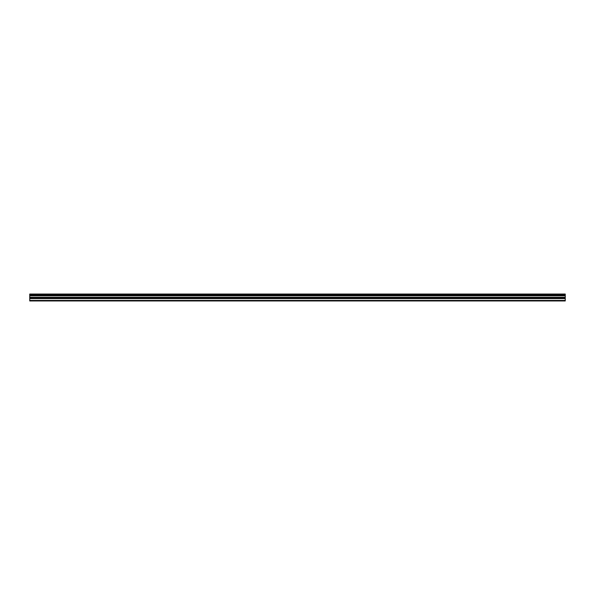 <?xml version="1.0" encoding="UTF-8"?>
<svg xmlns="http://www.w3.org/2000/svg" width="595" height="595" viewBox="0 0 595 595"><rect width="100%" height="100%" fill="white"/><g stroke="black" fill="none" stroke-linecap="round" stroke-linejoin="round"><path stroke-width="0.89" d="M29.75 300.43L29.75 294.042L565.25 294.042L565.25 300.958L29.75 300.958L29.75 300.43L565.25 300.43M29.75 298.608L565.25 298.608M29.75 295.782L565.25 295.782M29.75 295.224L565.25 295.224M565.25 294.473L29.75 294.473M29.75 295.031L565.25 295.031M565.25 297.314L29.75 297.314M29.75 297.924L565.25 297.924"/></g></svg>
